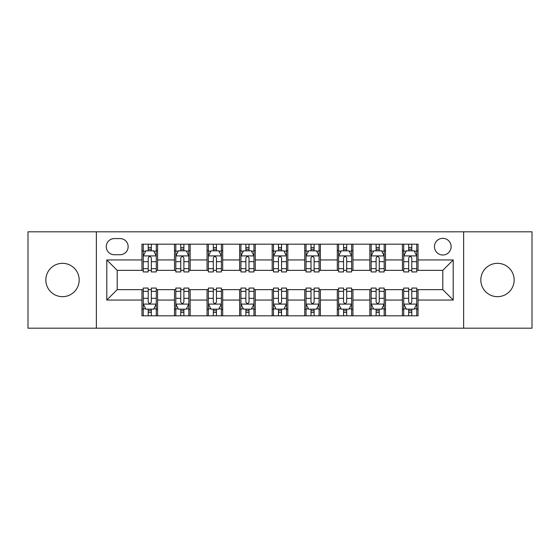 <?xml version="1.0" encoding="UTF-8"?>
<svg xmlns="http://www.w3.org/2000/svg" width="560" height="560" viewBox="0 0 560 560"><rect width="100%" height="100%" fill="white"/><g stroke="black" fill="none" stroke-linecap="round" stroke-linejoin="round"><path stroke-width="0.84" d="M497.49 263.333A16.667 16.667 0 0 0 480.816 280A16.667 16.667 0 0 0 497.49 296.667A16.667 16.667 0 0 0 514.157 280A16.667 16.667 0 0 0 497.49 263.333M62.51 263.333A16.667 16.667 0 0 0 45.843 280A16.667 16.667 0 0 0 62.51 296.667A16.667 16.667 0 0 0 79.184 280A16.667 16.667 0 0 0 62.51 263.333M442.792 238.329A8.337 8.337 0 0 0 434.455 246.659A8.337 8.337 0 0 0 442.792 254.996A8.337 8.337 0 0 0 451.129 246.659A8.337 8.337 0 0 0 442.792 238.329M463.631 328.188L532 328.188L532 231.812L463.631 231.812L463.631 328.188L96.369 328.188L96.369 231.812L28 231.812L28 328.188L96.369 328.188M114.345 254.737L120.071 254.737A8.071 8.071 0 0 0 128.149 246.659A8.071 8.071 0 0 0 120.071 238.588L114.345 238.588A8.071 8.071 0 0 0 106.267 246.659A8.071 8.071 0 0 0 114.345 254.737M463.631 231.812L96.369 231.812M141.953 300.055L106.792 300.055L106.792 259.945L141.953 259.945L141.953 270.361L117.208 270.361L117.208 289.639L141.953 289.639L141.953 315.812L418.047 315.812L418.047 289.639L442.792 289.639L442.792 270.361L418.047 270.361L418.047 259.945L453.208 259.945L453.208 300.055L418.047 300.055M418.047 259.945L418.047 244.188L141.953 244.188L141.953 259.945M402.416 244.188L402.416 270.361L403.718 270.361M408.667 270.361L411.796 270.361M416.745 270.361L418.047 270.361M402.416 270.361L384.188 270.361M369.859 244.188L369.859 270.361L371.161 270.361M376.11 270.361L379.239 270.361M369.859 270.361L351.631 270.361M337.302 244.188L337.302 270.361L338.604 270.361M343.553 270.361L346.682 270.361M337.302 270.361L319.067 270.361M304.745 244.188L304.745 270.361L306.047 270.361M310.996 270.361L314.118 270.361M304.745 270.361L286.51 270.361M272.188 244.188L272.188 270.361L273.49 270.361M278.439 270.361L281.561 270.361M272.188 270.361L253.953 270.361M239.631 244.188L239.631 270.361L240.933 270.361M245.882 270.361L249.004 270.361M239.631 270.361L221.396 270.361M207.067 244.188L207.067 270.361L208.369 270.361M213.318 270.361L216.447 270.361M207.067 270.361L188.839 270.361M174.51 244.188L174.51 270.361L175.812 270.361M180.761 270.361L183.89 270.361M174.51 270.361L156.282 270.361M141.953 270.361L143.255 270.361M148.204 270.361L151.333 270.361M141.953 289.639L143.255 289.639M148.204 289.639L151.333 289.639M156.282 289.639L157.584 289.639L157.584 315.812M175.812 289.639L157.584 289.639M180.761 289.639L183.89 289.639M188.839 289.639L190.141 289.639L190.141 315.812M208.369 289.639L190.141 289.639M213.318 289.639L216.447 289.639M221.396 289.639L222.698 289.639L222.698 315.812M240.933 289.639L222.698 289.639M245.882 289.639L249.004 289.639M253.953 289.639L255.255 289.639L255.255 315.812M273.49 289.639L255.255 289.639M278.439 289.639L281.561 289.639M286.51 289.639L287.812 289.639L287.812 315.812M306.047 289.639L287.812 289.639M310.996 289.639L314.118 289.639M319.067 289.639L320.369 289.639L320.369 315.812M338.604 289.639L320.369 289.639M343.553 289.639L346.682 289.639M351.631 289.639L352.933 289.639L352.933 315.812M371.161 289.639L352.933 289.639M376.11 289.639L379.239 289.639M384.188 289.639L385.49 289.639L385.49 315.812M403.718 289.639L385.49 289.639M408.667 289.639L411.796 289.639M416.745 289.639L418.047 289.639M157.584 244.188L157.584 270.361M141.953 250.698L143.255 250.698M148.204 250.698L151.333 250.698M156.282 250.698L157.584 250.698M141.953 309.302L143.255 309.302M148.204 309.302L151.333 309.302M156.282 309.302L157.584 309.302M174.51 289.639L174.51 315.812M190.141 244.188L190.141 270.361M174.51 250.698L175.812 250.698M180.761 250.698L183.89 250.698M188.839 250.698L190.141 250.698M174.51 309.302L175.812 309.302M180.761 309.302L183.89 309.302M188.839 309.302L190.141 309.302M207.067 289.639L207.067 315.812M207.067 309.302L208.369 309.302M213.318 309.302L216.447 309.302M221.396 309.302L222.698 309.302M222.698 244.188L222.698 270.361M207.067 250.698L208.369 250.698M213.318 250.698L216.447 250.698M221.396 250.698L222.698 250.698M239.631 289.639L239.631 315.812M239.631 309.302L240.933 309.302M245.882 309.302L249.004 309.302M253.953 309.302L255.255 309.302M255.255 244.188L255.255 270.361M239.631 250.698L240.933 250.698M245.882 250.698L249.004 250.698M253.953 250.698L255.255 250.698M272.188 289.639L272.188 315.812M272.188 309.302L273.49 309.302M278.439 309.302L281.561 309.302M286.51 309.302L287.812 309.302M287.812 244.188L287.812 270.361M272.188 250.698L273.49 250.698M278.439 250.698L281.561 250.698M286.51 250.698L287.812 250.698M304.745 289.639L304.745 315.812M304.745 309.302L306.047 309.302M310.996 309.302L314.118 309.302M319.067 309.302L320.369 309.302M320.369 244.188L320.369 270.361M304.745 250.698L306.047 250.698M310.996 250.698L314.118 250.698M319.067 250.698L320.369 250.698M337.302 289.639L337.302 315.812M337.302 309.302L338.604 309.302M343.553 309.302L346.682 309.302M351.631 309.302L352.933 309.302M352.933 244.188L352.933 270.361M337.302 250.698L338.604 250.698M343.553 250.698L346.682 250.698M351.631 250.698L352.933 250.698M369.859 289.639L369.859 315.812M369.859 309.302L371.161 309.302M376.11 309.302L379.239 309.302M384.188 309.302L385.49 309.302M385.49 244.188L385.49 270.361M369.859 250.698L371.161 250.698M376.11 250.698L379.239 250.698M384.188 250.698L385.49 250.698M402.416 289.639L402.416 315.812M402.416 309.302L403.718 309.302M408.667 309.302L411.796 309.302M416.745 309.302L418.047 309.302M402.416 250.698L403.718 250.698M408.667 250.698L411.796 250.698M416.745 250.698L418.047 250.698M117.208 270.361L106.792 259.945M117.208 289.639L106.792 300.055M453.208 259.945L442.792 270.361M453.208 300.055L442.792 289.639M151.333 247.569L148.204 247.569M156.282 268.66L151.333 268.66L151.333 271.929L156.282 271.929L156.282 256.039L153.671 250.831L145.859 250.831L143.255 256.039L143.255 271.929L148.204 271.929L148.204 268.66L143.255 268.66M143.255 256.039L143.255 244.188M156.282 256.039L156.282 244.188M148.204 250.831L148.204 244.188M151.333 244.188L151.333 250.831M151.333 268.66L151.333 257.992C150.29 255.983 149.247 255.983 148.204 257.992L148.204 268.66M148.204 312.431L151.333 312.431M143.255 291.34L148.204 291.34L148.204 288.071L143.255 288.071L143.255 303.961L145.859 309.169L153.671 309.169L156.282 303.961L156.282 288.071L151.333 288.071L151.333 291.34L156.282 291.34M156.282 303.961L156.282 315.812M143.255 303.961L143.255 315.812M151.333 309.169L151.333 315.812M148.204 315.812L148.204 309.169M148.204 291.34L148.204 302.008C149.247 304.017 150.29 304.017 151.333 302.008L151.333 291.34M183.89 247.569L180.761 247.569M188.839 268.66L183.89 268.66L183.89 271.929L188.839 271.929L188.839 256.039L186.235 250.831L178.416 250.831L175.812 256.039L175.812 271.929L180.761 271.929L180.761 268.66L175.812 268.66M175.812 256.039L175.812 244.188M188.839 256.039L188.839 244.188M180.761 250.831L180.761 244.188M183.89 244.188L183.89 250.831M183.89 268.66L183.89 257.992C182.847 255.983 181.804 255.983 180.761 257.992L180.761 268.66M216.447 247.569L213.318 247.569M221.396 268.66L216.447 268.66L216.447 271.929L221.396 271.929L221.396 256.039L218.792 250.831L210.98 250.831L208.369 256.039L208.369 271.929L213.318 271.929L213.318 268.66L208.369 268.66M208.369 256.039L208.369 244.188M221.396 256.039L221.396 244.188M213.318 250.831L213.318 244.188M216.447 244.188L216.447 250.831M216.447 268.66L216.447 257.992C215.404 255.983 214.361 255.983 213.318 257.992L213.318 268.66M249.004 247.569L245.882 247.569M253.953 268.66L249.004 268.66L249.004 271.929L253.953 271.929L253.953 256.039L251.349 250.831L243.537 250.831L240.933 256.039L240.933 271.929L245.882 271.929L245.882 268.66L240.933 268.66M240.933 256.039L240.933 244.188M253.953 256.039L253.953 244.188M245.882 250.831L245.882 244.188M249.004 244.188L249.004 250.831M249.004 268.66L249.004 257.992C247.961 255.983 246.925 255.983 245.882 257.992L245.882 268.66M180.761 312.431L183.89 312.431M175.812 291.34L180.761 291.34L180.761 288.071L175.812 288.071L175.812 303.961L178.416 309.169L186.235 309.169L188.839 303.961L188.839 288.071L183.89 288.071L183.89 291.34L188.839 291.34M188.839 303.961L188.839 315.812M175.812 303.961L175.812 315.812M183.89 309.169L183.89 315.812M180.761 315.812L180.761 309.169M180.761 291.34L180.761 302.008C181.804 304.017 182.847 304.017 183.89 302.008L183.89 291.34M213.318 312.431L216.447 312.431M208.369 291.34L213.318 291.34L213.318 288.071L208.369 288.071L208.369 303.961L210.98 309.169L218.792 309.169L221.396 303.961L221.396 288.071L216.447 288.071L216.447 291.34L221.396 291.34M221.396 303.961L221.396 315.812M208.369 303.961L208.369 315.812M216.447 309.169L216.447 315.812M213.318 315.812L213.318 309.169M213.318 291.34L213.318 302.008C214.361 304.017 215.404 304.017 216.447 302.008L216.447 291.34M245.882 312.431L249.004 312.431M240.933 291.34L245.882 291.34L245.882 288.071L240.933 288.071L240.933 303.961L243.537 309.169L251.349 309.169L253.953 303.961L253.953 288.071L249.004 288.071L249.004 291.34L253.953 291.34M253.953 303.961L253.953 315.812M240.933 303.961L240.933 315.812M249.004 309.169L249.004 315.812M245.882 315.812L245.882 309.169M245.882 291.34L245.882 302.008C246.918 304.017 247.961 304.017 249.004 302.008L249.004 291.34M281.561 247.569L278.439 247.569M286.51 268.66L281.561 268.66L281.561 271.929L286.51 271.929L286.51 256.039L283.906 250.831L276.094 250.831L273.49 256.039L273.49 271.929L278.439 271.929L278.439 268.66L273.49 268.66M273.49 256.039L273.49 244.188M286.51 256.039L286.51 244.188M278.439 250.831L278.439 244.188M281.561 244.188L281.561 250.831M281.561 268.66L281.561 257.992C280.525 255.983 279.482 255.983 278.439 257.992L278.439 268.66M278.439 312.431L281.561 312.431M273.49 291.34L278.439 291.34L278.439 288.071L273.49 288.071L273.49 303.961L276.094 309.169L283.906 309.169L286.51 303.961L286.51 288.071L281.561 288.071L281.561 291.34L286.51 291.34M286.51 303.961L286.51 315.812M273.49 303.961L273.49 315.812M281.561 309.169L281.561 315.812M278.439 315.812L278.439 309.169M278.439 291.34L278.439 302.008C279.475 304.017 280.518 304.017 281.561 302.008L281.561 291.34M314.118 247.569L310.996 247.569M319.067 268.66L314.118 268.66L314.118 271.929L319.067 271.929L319.067 256.039L316.463 250.831L308.651 250.831L306.047 256.039L306.047 271.929L310.996 271.929L310.996 268.66L306.047 268.66M306.047 256.039L306.047 244.188M319.067 256.039L319.067 244.188M310.996 250.831L310.996 244.188M314.118 244.188L314.118 250.831M314.118 268.66L314.118 257.992C313.082 255.983 312.039 255.983 310.996 257.992L310.996 268.66M310.996 312.431L314.118 312.431M306.047 291.34L310.996 291.34L310.996 288.071L306.047 288.071L306.047 303.961L308.651 309.169L316.463 309.169L319.067 303.961L319.067 288.071L314.118 288.071L314.118 291.34L319.067 291.34M319.067 303.961L319.067 315.812M306.047 303.961L306.047 315.812M314.118 309.169L314.118 315.812M310.996 315.812L310.996 309.169M310.996 291.34L310.996 302.008C312.039 304.017 313.075 304.017 314.118 302.008L314.118 291.34M346.682 247.569L343.553 247.569M351.631 268.66L346.682 268.66L346.682 271.929L351.631 271.929L351.631 256.039L349.02 250.831L341.208 250.831L338.604 256.039L338.604 271.929L343.553 271.929L343.553 268.66L338.604 268.66M338.604 256.039L338.604 244.188M351.631 256.039L351.631 244.188M343.553 250.831L343.553 244.188M346.682 244.188L346.682 250.831M346.682 268.66L346.682 257.992C345.639 255.983 344.596 255.983 343.553 257.992L343.553 268.66M343.553 312.431L346.682 312.431M338.604 291.34L343.553 291.34L343.553 288.071L338.604 288.071L338.604 303.961L341.208 309.169L349.02 309.169L351.631 303.961L351.631 288.071L346.682 288.071L346.682 291.34L351.631 291.34M351.631 303.961L351.631 315.812M338.604 303.961L338.604 315.812M346.682 309.169L346.682 315.812M343.553 315.812L343.553 309.169M343.553 291.34L343.553 302.008C344.596 304.017 345.639 304.017 346.682 302.008L346.682 291.34M379.239 247.569L376.11 247.569M384.188 268.66L379.239 268.66L379.239 271.929L384.188 271.929L384.188 256.039L381.584 250.831L373.765 250.831L371.161 256.039L371.161 271.929L376.11 271.929L376.11 268.66L371.161 268.66M371.161 256.039L371.161 244.188M384.188 256.039L384.188 244.188M376.11 250.831L376.11 244.188M379.239 244.188L379.239 250.831M379.239 268.66L379.239 257.992C378.196 255.983 377.153 255.983 376.11 257.992L376.11 268.66M376.11 312.431L379.239 312.431M371.161 291.34L376.11 291.34L376.11 288.071L371.161 288.071L371.161 303.961L373.765 309.169L381.584 309.169L384.188 303.961L384.188 288.071L379.239 288.071L379.239 291.34L384.188 291.34M384.188 303.961L384.188 315.812M371.161 303.961L371.161 315.812M379.239 309.169L379.239 315.812M376.11 315.812L376.11 309.169M376.11 291.34L376.11 302.008C377.153 304.017 378.196 304.017 379.239 302.008L379.239 291.34M411.796 247.569L408.667 247.569M416.745 268.66L411.796 268.66L411.796 271.929L416.745 271.929L416.745 256.039L414.141 250.831L406.329 250.831L403.718 256.039L403.718 271.929L408.667 271.929L408.667 268.66L403.718 268.66M403.718 256.039L403.718 244.188M416.745 256.039L416.745 244.188M408.667 250.831L408.667 244.188M411.796 244.188L411.796 250.831M411.796 268.66L411.796 257.992C410.753 255.983 409.71 255.983 408.667 257.992L408.667 268.66M408.667 312.431L411.796 312.431M403.718 291.34L408.667 291.34L408.667 288.071L403.718 288.071L403.718 303.961L406.329 309.169L414.141 309.169L416.745 303.961L416.745 288.071L411.796 288.071L411.796 291.34L416.745 291.34M416.745 303.961L416.745 315.812M403.718 303.961L403.718 315.812M411.796 309.169L411.796 315.812M408.667 315.812L408.667 309.169M408.667 291.34L408.667 302.008C409.71 304.017 410.753 304.017 411.796 302.008L411.796 291.34M174.51 300.055L157.584 300.055M174.51 259.945L157.584 259.945M207.067 259.945L190.141 259.945M207.067 300.055L190.141 300.055M239.631 259.945L222.698 259.945M239.631 300.055L222.698 300.055M272.188 259.945L255.255 259.945M272.188 300.055L255.255 300.055M304.745 259.945L287.812 259.945M304.745 300.055L287.812 300.055M337.302 259.945L320.369 259.945M337.302 300.055L320.369 300.055M369.859 259.945L352.933 259.945M369.859 300.055L352.933 300.055M402.416 259.945L385.49 259.945M402.416 300.055L385.49 300.055M156.212 255.906L143.318 255.906M143.255 251.139L145.705 251.139M153.832 251.139L156.282 251.139M148.204 261.681L143.255 261.681M156.282 261.681L151.333 261.681M151.333 249.228L148.204 249.228M143.318 304.094L156.212 304.094M156.282 308.861L153.832 308.861M145.705 308.861L143.255 308.861M151.333 298.319L156.282 298.319M143.255 298.319L148.204 298.319M148.204 310.772L151.333 310.772M188.769 255.906L175.882 255.906M175.812 251.139L178.262 251.139M186.389 251.139L188.839 251.139M180.761 261.681L175.812 261.681M188.839 261.681L183.89 261.681M183.89 249.228L180.761 249.228M221.333 255.906L208.439 255.906M208.369 251.139L210.819 251.139M218.946 251.139L221.396 251.139M213.318 261.681L208.369 261.681M221.396 261.681L216.447 261.681M216.447 249.228L213.318 249.228M253.89 255.906L240.996 255.906M240.933 251.139L243.376 251.139M251.503 251.139L253.953 251.139M245.882 261.681L240.933 261.681M253.953 261.681L249.004 261.681M249.004 249.228L245.882 249.228M175.882 304.094L188.769 304.094M188.839 308.861L186.389 308.861M178.262 308.861L175.812 308.861M183.89 298.319L188.839 298.319M175.812 298.319L180.761 298.319M180.761 310.772L183.89 310.772M208.439 304.094L221.333 304.094M221.396 308.861L218.946 308.861M210.819 308.861L208.369 308.861M216.447 298.319L221.396 298.319M208.369 298.319L213.318 298.319M213.318 310.772L216.447 310.772M240.996 304.094L253.89 304.094M253.953 308.861L251.503 308.861M243.376 308.861L240.933 308.861M249.004 298.319L253.953 298.319M240.933 298.319L245.882 298.319M245.882 310.772L249.004 310.772M286.447 255.906L273.553 255.906M273.49 251.139L275.94 251.139M284.06 251.139L286.51 251.139M278.439 261.681L273.49 261.681M286.51 261.681L281.561 261.681M281.561 249.228L278.439 249.228M273.553 304.094L286.447 304.094M286.51 308.861L284.06 308.861M275.94 308.861L273.49 308.861M281.561 298.319L286.51 298.319M273.49 298.319L278.439 298.319M278.439 310.772L281.561 310.772M319.004 255.906L306.11 255.906M306.047 251.139L308.497 251.139M316.624 251.139L319.067 251.139M310.996 261.681L306.047 261.681M319.067 261.681L314.118 261.681M314.118 249.228L310.996 249.228M306.11 304.094L319.004 304.094M319.067 308.861L316.624 308.861M308.497 308.861L306.047 308.861M314.118 298.319L319.067 298.319M306.047 298.319L310.996 298.319M310.996 310.772L314.118 310.772M351.561 255.906L338.667 255.906M338.604 251.139L341.054 251.139M349.181 251.139L351.631 251.139M343.553 261.681L338.604 261.681M351.631 261.681L346.682 261.681M346.682 249.228L343.553 249.228M338.667 304.094L351.561 304.094M351.631 308.861L349.181 308.861M341.054 308.861L338.604 308.861M346.682 298.319L351.631 298.319M338.604 298.319L343.553 298.319M343.553 310.772L346.682 310.772M384.118 255.906L371.231 255.906M371.161 251.139L373.611 251.139M381.738 251.139L384.188 251.139M376.11 261.681L371.161 261.681M384.188 261.681L379.239 261.681M379.239 249.228L376.11 249.228M371.231 304.094L384.118 304.094M384.188 308.861L381.738 308.861M373.611 308.861L371.161 308.861M379.239 298.319L384.188 298.319M371.161 298.319L376.11 298.319M376.11 310.772L379.239 310.772M416.682 255.906L403.788 255.906M403.718 251.139L406.168 251.139M414.295 251.139L416.745 251.139M408.667 261.681L403.718 261.681M416.745 261.681L411.796 261.681M411.796 249.228L408.667 249.228M403.788 304.094L416.682 304.094M416.745 308.861L414.295 308.861M406.168 308.861L403.718 308.861M411.796 298.319L416.745 298.319M403.718 298.319L408.667 298.319M408.667 310.772L411.796 310.772"/></g></svg>
